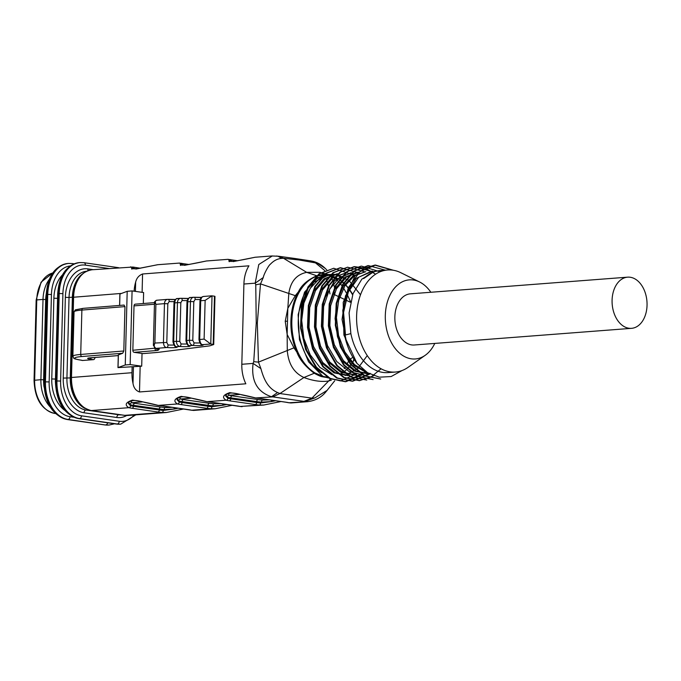<?xml version="1.0" encoding="UTF-8"?>
<svg xmlns="http://www.w3.org/2000/svg" width="681" height="681" viewBox="0 0 681 681"><rect width="100%" height="100%" fill="white"/><g stroke="black" fill="none" stroke-linecap="round" stroke-linejoin="round"><path stroke-width="1.02" d="M190.833 297.546C189.216 297.044 188.177 298.457 187.709 301.777L186.696 340.491L189.429 340.27C189.531 343.198 190.68 344.918 192.902 345.429A2.375 1.047 94.6 0 0 194.025 342.866L192.791 340.364L193.804 301.649L195.158 299.427A2.375 1.047 94.6 0 0 194.298 297.274L201.474 297.384M177.843 298.584C176.226 298.091 175.187 299.504 174.719 302.824L173.706 341.539L176.439 341.317C176.532 344.245 177.69 345.965 179.903 346.476A2.375 1.047 94.6 0 0 181.027 343.905L179.801 341.411L180.814 302.696L182.167 300.474A2.375 1.047 94.6 0 0 181.308 298.312L188.475 298.423M202.027 344.595C200.844 344.85 199.822 343.198 198.963 339.615L204.121 339.087L205.134 300.381L200.699 300.738L199.686 339.444C200.171 342.807 201.125 344.543 202.572 344.654A7.125 0.783 1.5 0 1 201.031 345.505A7.125 0.783 1.5 0 1 192.902 345.429L189.573 345.701A2.375 2.145 105 0 1 189.02 345.633C187.854 345.897 186.832 344.237 185.973 340.662L186.696 340.491C187.173 343.854 188.135 345.59 189.573 345.701A7.125 0.783 1.5 0 1 188.041 346.544A7.125 0.783 1.5 0 1 179.903 346.476L176.583 346.74A2.375 2.145 105 0 1 176.03 346.672C174.864 346.944 173.842 345.284 172.974 341.7L173.706 341.539C174.183 344.892 175.145 346.629 176.583 346.74A7.125 0.783 1.5 0 1 175.043 347.591A7.125 0.783 1.5 0 1 166.913 347.514A2.375 1.047 94.6 0 0 168.037 344.952L166.802 342.449L167.815 303.743L169.177 301.521A2.375 1.047 94.6 0 0 168.318 299.359M154.451 304.237L134.012 305.88L132.846 350.264L155.03 348.178M123.976 305.097L124.972 306.612L123.814 350.987L122.708 353.252L118.366 354.912M327.714 377.053L327.152 377.019A51.169 34.774 -94.4 0 1 323.594 376.508L314.98 372.95C307.821 368.464 302.083 361.449 297.759 351.907A51.169 34.774 -94.4 0 1 299.334 291.945C304.118 283.679 310.178 278.359 317.516 275.984L324.199 274.852M323.594 376.508A4.75 3.414 102.4 0 1 322.828 376.831C321.364 376.78 318.504 375.589 314.239 373.248C305.292 366.48 299.495 359.432 296.856 352.103A4.75 1.609 -23.9 0 0 297.759 351.907M331.392 380.185L328.37 381.028C321.228 382.075 313.081 380.9 303.922 377.512L303.93 377.504C293.945 372.873 288.404 363.926 287.297 350.664L287.152 334.422L285.237 321.287L287.833 308.34L288.795 293.52C290.557 281.525 296.516 274.469 306.68 272.349L316.793 275.771C307.557 279.865 301.445 285.211 298.431 291.817L295.29 295.656L287.833 308.34L287.152 334.422L293.928 347.846L296.856 352.103A51.45 34.961 -94.4 0 1 298.431 291.817A4.75 2.452 29.6 0 1 299.334 291.945M328.344 377.419L326.403 377.351A51.45 34.961 -94.4 0 1 322.828 376.831L326.403 377.351A4.75 3.465 94 0 0 327.152 377.019M317.516 275.984L316.793 275.771C320.249 274.801 323.152 274.46 325.501 274.732A4.75 3.465 94 0 1 325.586 274.749M354.316 359.602A51.169 34.774 -94.4 0 1 354.077 360.028A4.75 2.452 29.6 0 1 353.473 360.266L353.907 358.972M354.077 360.028L352.503 362.59M351.915 363.458L349.404 366.701M348.766 367.434L346.22 369.987M345.607 370.524L343.02 372.516M342.347 372.967L339.708 374.482M330.677 275.669L333.605 276.597M334.286 276.869L337.274 278.299M337.989 278.699L341.019 280.683M332.481 276.197L333.571 276.622M334.235 276.903L337.163 278.384M341.768 281.253L344.833 283.943M345.599 284.718L348.723 288.327M349.515 289.382L352.758 294.362M338.525 279.014L340.9 280.81M341.649 281.381L344.731 284.088M345.497 284.862L348.612 288.523M349.404 289.604L352.605 294.805M228.152 393.269L229.148 395.269A17.102 1.881 -178.5 0 0 232.221 395.857A1.898 1.379 98.2 0 0 230.774 397.857L230.748 398.802L256.652 402.531L256.677 401.586L230.774 397.857A19.008 2.094 1.5 0 1 227.369 397.202L225.862 394.954M225.692 395.976L227.854 398.274A19.008 2.094 -178.5 0 0 230.748 398.802A1.898 1.379 -81.8 0 1 229.31 400.794A20.907 2.298 1.5 0 1 226.118 400.215C221.751 397.415 222.976 394.895 229.795 392.648C237.626 393.78 246.25 395.542 255.647 397.951A20.907 2.298 1.5 0 1 259.904 398.445L285.799 402.182A20.907 2.298 1.5 0 1 288.991 402.76L290.778 402.939M130.829 400.734L131.825 402.735A17.102 1.881 -178.5 0 0 134.898 403.322A1.898 1.379 98.2 0 0 133.459 405.323L133.433 406.268L159.328 409.996L159.354 409.051L133.459 405.323A19.008 2.094 1.5 0 1 130.045 404.667L128.539 402.42M128.369 403.441L130.531 405.74A19.008 2.094 -178.5 0 0 133.433 406.268A1.898 1.379 -81.8 0 1 131.995 408.26A20.907 2.298 1.5 0 1 128.803 407.681C124.427 404.88 125.653 402.36 132.472 400.113C140.303 401.237 148.926 403.007 158.324 405.416A20.907 2.298 1.5 0 1 162.58 405.91L188.475 409.647A20.907 2.298 1.5 0 1 191.667 410.226L193.455 410.405M179.495 397.006L180.491 399.006A17.102 1.881 -178.5 0 0 183.555 399.594A1.898 1.379 98.2 0 0 182.116 401.586L182.091 402.531L207.986 406.268L208.011 405.323L182.116 401.586A19.008 2.094 1.5 0 1 178.711 400.939L177.196 398.691M177.034 399.704L179.188 402.003A19.008 2.094 -178.5 0 0 182.091 402.531A1.898 1.379 -81.8 0 1 180.652 404.523A20.907 2.298 1.5 0 1 177.46 403.952C173.093 401.152 174.319 398.623 181.129 396.385C188.969 397.508 197.584 399.279 206.981 401.688A20.907 2.298 1.5 0 1 211.238 402.182L237.133 405.91A20.907 2.298 1.5 0 1 240.325 406.489L242.121 406.668M135.408 291.391L135.647 282.13A30.407 20.66 85.6 0 0 134.131 291.213M135.647 282.13C136.592 278.129 138.898 275.413 142.576 273.983L142.099 292.328M293.928 347.846L258.474 362.122L260.9 368.625C264.058 380.219 268.357 388.451 277.567 392.554L271.472 396.742C257.154 391.941 251.025 380.841 253.094 363.416L253.741 361.679L256.243 323.135L255.758 284.811L255.196 283.168L243.909 284.028A30.407 20.66 85.6 0 1 248.94 265.82L142.576 273.983M328.191 274.545L319.789 272.306L306.671 272.34L283.492 258.269L281.083 258.448C277.167 258.874 273.6 260.797 270.374 264.211C268.578 265.318 263.658 274.596 263.283 277.516L255.196 283.168L258.78 264.517L272.332 255.945M254.941 257.29L233.217 261.598L227.965 259.359M206.275 261.019L184.551 265.335L179.307 263.087L157.617 264.722L135.894 269.063L130.641 266.824M325.876 278.418L327.152 281.738M327.493 282.751L328.94 288.046M329.306 289.748L329.97 293.945M295.29 295.656L260.491 283.883L257.324 323.058L258.474 362.122M263.283 277.516L260.525 283.883M324.82 270.629L315.482 262.875L299.112 259.997L283.492 258.269M337.742 280.776L339.385 282.538M340.049 283.296L342.841 286.99M343.53 288.046L346.484 293.145M347.242 294.618L350.596 301.811M325.254 268.425L318.359 263.819L310.332 260.823L294.907 258.491A20.907 15.161 98.2 0 1 299.112 259.997M334.618 288.352L333.588 283.245M333.256 282.13L331.945 278.512M331.664 277.848L330.83 276.12M338.491 296.55L334.192 294.507L334.575 292.694M350.494 302.287L345.565 299.929M344.407 299.376L339.632 297.095M348.612 361.109L346.825 364.386M345.556 366.548L344.228 368.642M342.56 371.026L341.845 371.945M330.838 378.738L311.941 398.147L314.852 397.925L327.101 390.392M303.922 377.512L279.942 393.541L311.941 398.147M277.567 392.554L279.951 393.533L272.749 396.878L255.647 397.951A1.898 0.996 -84.6 0 1 255.52 397.959L241.9 394.886C236.903 393.465 233.098 392.86 230.484 393.073C223.751 394.861 226.645 395.346 225.692 395.857M132.131 366.957L131.978 372.711A30.407 20.66 85.6 0 0 132.999 383.412L133.433 366.855M122.708 353.252L81.984 356.521A23.758 2.613 -178.5 0 0 81.099 360.164A4.75 0.519 1.5 0 1 82.35 360.496L93.467 359.645L89.918 359.134A8.555 0.945 1.5 0 1 90.241 357.823L118.281 355.567M82.35 360.496L81.192 360.206M94.097 357.534L94.914 357.465M94.906 357.653A1.898 1.379 98.2 0 1 93.467 359.645M142.023 353.66L157.643 352.409L208.82 345.982A9.5 1.047 -178.5 0 0 210.216 345.71L213.715 344.518L210.769 344.007A4.75 0.519 -178.5 0 0 210.71 343.999L202.572 344.654A2.375 2.145 105 0 1 202.019 344.586L202.078 344.603M143.333 303.522L143.623 292.541L132.08 290.923L127.194 291.315L125.261 364.965L117.966 367.604L141.699 366.191L142.031 353.439L134.114 352.332A1.898 1.319 -94.6 0 1 132.846 350.264M205.134 300.381L211.97 295.843A4.75 0.519 1.5 0 1 212.029 295.852L210.769 344.007M213.204 344.356L214.464 296.201L212.029 295.852M214.464 296.201L214.975 296.363L213.715 344.518M243.909 284.028L241.815 364.284A30.407 20.66 85.6 0 0 245.85 383.795L139.494 391.958C135.885 390.707 133.723 387.855 132.999 383.412M308.025 401.62L288.991 402.76A1.898 1.668 -76.8 0 1 288.608 402.718L285.577 402.173A1.898 1.379 -81.8 0 0 285.799 402.182M263.717 405.016L259.461 405.025A1.898 0.996 -84.6 0 0 260.517 402.982L271.642 401.552L261.538 402.13A1.898 0.894 94.9 0 1 262.491 400.079L269.387 399.841M215.051 408.745L210.804 408.753A1.898 0.996 -84.6 0 0 211.859 406.71L222.976 405.289L212.881 405.859A1.898 0.894 94.9 0 1 213.834 403.807L220.729 403.569M166.394 412.473L162.146 412.49A1.898 0.996 -84.6 0 0 163.193 410.447L174.319 409.017L164.215 409.596A1.898 0.894 94.9 0 1 165.168 407.544L169.305 407.51M157.643 352.409L155.702 352.562M127.194 291.315L119.967 294.013M132.08 290.923L130.156 364.573L125.261 364.965M141.699 366.191L130.156 364.573M134.012 305.88A1.898 1.319 -94.6 0 1 135.179 304.177A1.898 1.319 -94.6 0 1 135.374 304.177M230.212 259.58A1.898 1.668 103.2 0 1 231.438 261.368L230.067 261.215M181.555 263.309A1.898 1.668 103.2 0 1 182.772 265.096L181.41 264.943M134.353 268.884A19.008 2.094 1.5 0 1 134.114 268.833L132.744 268.68M222.73 403.859L222.976 405.289L226.892 404.463M263.853 405.033L239.942 406.455A1.898 1.668 -76.8 0 0 240.325 406.489L259.461 405.025A20.907 2.298 1.5 0 1 255.213 404.523L229.31 400.794M178.711 400.939A1.898 1.72 105.1 0 1 180.491 399.006L191.506 398.164M162.146 405.85A1.898 1.379 -81.8 0 0 162.359 405.902L158.196 405.425A1.898 0.996 -84.6 0 0 158.324 405.416L177.46 403.952A1.898 1.668 -76.8 0 0 179.188 402.003M210.812 402.122A1.898 1.379 -81.8 0 0 211.016 402.173L206.854 401.688A1.898 0.996 -84.6 0 0 206.981 401.688L226.118 400.215A1.898 1.668 -76.8 0 0 227.854 398.274M174.072 407.596L174.319 409.017L178.235 408.191M193.532 410.413L191.284 410.183A1.898 1.668 -76.8 0 0 191.667 410.226L210.804 408.753A20.907 2.298 1.5 0 1 206.547 408.26L180.652 404.523M130.045 404.667A1.898 1.72 105.1 0 1 131.825 402.735L142.84 401.892M134.114 268.833A1.898 1.668 -76.8 0 0 132.889 267.046L91.995 269.761A30.407 20.66 85.6 0 0 73.599 297.095L71.496 377.351A30.407 20.66 85.6 0 0 91.424 410.549L128.803 407.681A1.898 1.668 -76.8 0 0 130.531 405.74M271.387 400.13L271.642 401.552L275.55 400.726M227.369 397.202A1.898 1.72 105.1 0 1 229.148 395.269L240.163 394.427M349.719 359.355L352.92 357.338M303.93 377.504L314.98 372.95M333.426 277.431L336.848 278.64M241.815 364.284L253.094 363.416L260.9 368.625M253.741 361.679L258.44 362.13M311.932 398.155L303.922 401.373L272.749 396.878M314.852 397.925L304.816 401.543L303.922 401.373M255.758 284.811L260.491 283.883M276.597 256.013A20.907 11.024 95.4 0 1 281.083 258.448M294.907 258.491L278.614 256.243L283.483 258.261M318.359 263.819L312.673 261.283M393.363 270.255L375.444 265.062L359.926 271.668L348.272 287.791L342.773 310.408L344.586 335.188A57.017 38.74 -94.4 0 0 357.006 363.416L343.896 335.035L343.198 302.347L354.852 276.137L364.199 268.34L374.797 265.113L392.469 270.127M380.688 379.028L364.488 375.912L350.579 364.548L340.372 346.825L335.316 325.297L336.176 303.385L342.679 284.317L353.848 271.089L367.842 265.658M373.086 379.606L357.559 376.457L343.624 365.11L333.418 347.378L328.37 325.858L329.195 303.922L335.733 284.871L346.876 271.625L360.896 266.186L347.523 271.591L336.38 284.82L329.842 303.879L329.025 325.816L334.056 347.327L344.28 365.067L358.206 376.406L373.086 379.606M375.597 274.205L365.365 268.169L354.588 266.663L340.568 272.085L329.417 285.339L322.888 304.407L322.053 326.327L327.11 347.838L337.316 365.603L351.243 376.916L366.778 380.075L350.604 376.968L336.678 365.646L326.471 347.872L321.406 326.378L322.258 304.441L328.787 285.382L339.93 272.136L353.941 266.714L370.932 271.276M381.079 368.779L370.847 377.172L359.185 380.645L343.633 377.512L329.732 366.148L319.508 348.425L314.469 326.897L315.32 304.994L321.832 285.909L332.992 272.698L347.633 267.19L333.639 272.638L322.471 285.867L315.967 304.935L315.107 326.846L320.164 348.374L330.37 366.097L344.28 377.47L359.832 380.585L373.792 375.742M370.158 373.324L352.239 381.207L336.695 378.049L322.76 366.701L312.562 348.97L307.514 327.45L308.34 305.522L314.877 286.48L326.012 273.226L340.04 267.786L356.997 272.357M365.084 372.098L345.276 381.709L329.749 378.576L315.822 367.238L305.616 349.481L300.551 327.978L301.402 306.05L307.923 286.982L319.066 273.745L333.733 268.263L319.704 273.694L308.561 286.939L302.041 306.016L301.198 327.927L306.263 349.43L316.469 367.204L330.396 378.517L345.922 381.666L363.024 374.516M354.052 275.226L333.733 268.263M358.708 273.013L340.679 267.735L326.659 273.183L315.524 286.429L308.987 305.48L308.17 327.416L313.209 348.927L323.424 366.667L337.35 377.998L352.877 381.156L369.902 374.039M364.607 271.753L347.633 267.216M380.117 271.787L361.534 266.126M385.582 270.229L368.489 265.616L354.495 271.029L343.318 284.283L336.823 303.334L335.954 325.254L341.019 346.765L351.226 364.505L365.144 375.869L380.679 378.985M627.601 277.167L410.371 293.834A25.657 17.434 85.6 0 0 394.852 316.895A25.657 17.434 85.6 0 0 411.664 344.909A25.657 17.434 85.6 0 0 414.295 344.995L631.525 328.336A25.657 17.434 -94.4 0 1 628.895 328.242A25.657 17.434 -94.4 0 1 612.083 302.16A25.657 17.434 -94.4 0 1 627.601 277.167A25.657 17.434 -94.4 0 1 646.95 301.419A25.657 17.434 -94.4 0 1 631.525 328.336M434.776 343.428A39.651 26.942 -94.4 0 1 425.199 355.312A39.651 26.942 -94.4 0 1 385.463 321.475A39.651 26.942 -94.4 0 1 419.573 281.977A39.651 26.942 -94.4 0 1 430.852 292.26M356.793 373.809L340.415 380.9L323.211 376.636L308.536 361.781L299.436 339.657L298.142 314.648L304.552 292.175L317.652 277.644L334.167 274.273M321.917 372.805A51.169 34.774 -94.4 0 1 298.431 316.971A51.169 34.774 -94.4 0 1 329.204 274.469M330.643 274.4A51.169 34.774 -94.4 0 1 333.154 274.494M333.767 274.554A51.169 34.774 -94.4 0 1 336.661 275.073M337.325 275.235A51.169 34.774 -94.4 0 1 340.262 276.205M340.977 276.495A51.169 34.774 -94.4 0 1 343.939 277.967M345.497 334.958L343.565 312.494L348.323 291.919L358.776 277.176L372.779 271.174M366.361 371.962L354.469 364.539L344.799 351.847L338.568 335.495L336.448 317.559L338.712 300.21L344.952 285.68L354.435 275.762L365.825 271.668L352.903 275.958L343.386 286.088L337.172 300.959L335.086 318.538L337.478 336.703L344.033 353.03L354.052 365.476L366.216 372.464M369.766 373.971L355.84 370.975L343.411 360.649L334.311 344.714L329.851 325.441L330.608 305.871L336.448 288.855L346.374 277.065L358.87 272.204L357.499 272.298L344.952 277.176L334.992 289.102L329.187 306.178L328.506 325.884L333.06 345.131L342.296 361.075L354.792 371.213L368.804 374.056M361.849 374.61L349.208 371.639L336.712 361.492L327.476 345.539L322.93 326.284L323.611 306.578L329.434 289.519L339.393 277.584L351.924 272.74L350.545 272.834M356.265 375.035L342.296 372.175L329.757 362.054L320.555 346.127L315.95 326.837L316.656 307.182L322.471 290.012L332.422 278.146L344.969 273.277M349.319 375.537L335.316 372.728L322.811 362.581L313.566 346.595L309.004 327.34L309.727 307.616L315.524 290.54L325.501 278.691L338.014 273.796L336.644 273.898M331.936 374.737L319.917 367.399L310.195 354.775L303.871 338.44L301.7 320.428L303.896 303.054L310.161 288.429L319.602 278.452L331.068 274.366M334.55 274.349L348.876 280.334L360.504 294.796M357.006 363.416L367.544 372.711L379.274 377.18L391.149 376.542L402.045 370.549M385.804 270.127L374.124 271.464L363.628 278.572A51.169 34.774 -94.4 0 1 380.296 270.553L387.566 269.991A51.169 34.774 -94.4 0 1 400.82 272.706L419.573 281.977M425.199 355.312L408.081 367.331A51.169 34.774 -94.4 0 1 395.389 372.039L388.127 372.592A51.169 34.774 -94.4 0 1 350.86 333.622L344.586 335.188M329.698 274.452L313.762 282.283L303.062 301.198L300.551 326.395L306.986 351.234M345.165 375.529L357.627 368.668L367.255 355.584M336.652 273.932L324.096 278.784L314.171 290.685L308.331 307.769L307.659 327.442L312.204 346.74L321.432 362.658L333.971 372.847L347.948 375.665M344.969 273.26L331.085 278.274L321.109 290.106L315.312 307.199L314.579 326.88L319.134 346.144L328.37 362.13L340.875 372.294L354.895 375.12M350.553 272.86L334.575 280.725L323.867 299.793L321.415 325.05L328.004 350.017M372.771 271.123L371.4 271.234L356.146 278.452L345.488 295.835L342.058 319.449L346.825 343.65M374.073 271.481L361.824 279.167L352.971 293.8L349.098 312.962L350.86 333.622M395.389 372.039A51.169 34.774 -94.4 0 1 356.81 323.671A51.169 34.774 -94.4 0 1 387.566 269.991M168.301 299.359L168.173 299.368A2.375 1.047 94.6 0 1 168.301 299.359L175.485 299.47M181.163 298.321A2.375 1.047 94.6 0 1 181.299 298.312L181.163 298.321C178.941 298.321 177.698 299.751 177.452 302.602L173.987 302.994C174.183 300.457 175.332 298.985 177.452 298.567M194.162 297.274A2.375 1.047 94.6 0 1 194.289 297.265L194.162 297.274C191.931 297.282 190.697 298.704 190.45 301.555L186.986 301.947C187.173 299.41 188.331 297.938 190.45 297.52M155.745 348.383A1.898 1.379 -81.8 0 0 155.779 348.391L153.378 345.412L154.885 343.045C153.702 346.161 154.059 347.94 155.949 348.383L166.913 347.514C164.811 347.489 163.653 345.769 163.449 342.356L164.461 303.649L155.898 304.339L154.519 302.347M157.209 300.236C155.345 300.193 154.91 301.564 155.898 304.339L154.885 343.045L166.802 342.449M168.173 299.368C165.943 299.368 164.708 300.798 164.461 303.649L167.815 303.743M204.121 339.087L210.71 343.999M198.963 339.615L199.976 300.9L200.699 300.738C201.074 297.869 202.112 296.456 203.832 296.499M46.206 295.069A29.172 19.826 85.6 0 0 45.891 299.231L43.78 379.964A29.172 19.826 85.6 0 0 43.942 384.978M81.286 274.843A29.172 19.826 85.6 0 0 72.373 297.205L70.262 377.929A29.172 19.826 85.6 0 0 85.091 408.472M200.197 299.504A4.75 0.519 1.5 0 1 195.158 299.427M194.025 342.866A4.75 0.519 -178.5 0 0 199.865 342.875M187.198 300.551A4.75 0.519 1.5 0 1 182.167 300.474M181.027 343.905A4.75 0.519 -178.5 0 0 186.875 343.914M174.208 301.598A4.75 0.519 1.5 0 1 169.177 301.521M168.037 344.952A4.75 0.519 -178.5 0 0 173.876 344.961M124.972 306.612L81.882 310.076A25.657 2.826 -178.5 0 0 74.042 311.898L72.876 356.274A25.657 2.826 1.5 0 1 80.716 354.452L81.882 310.076A1.898 1.319 -94.6 0 1 83.048 308.365A1.898 1.319 -94.6 0 1 83.252 308.365M81.984 356.521A1.898 1.319 -94.6 0 1 80.716 354.452L123.814 350.987M121.261 293.434L72.688 297.299C73.948 281.083 80.375 271.906 91.995 269.761M131.978 372.711L70.594 377.555L72.688 297.299M157.022 348.544A1.898 1.379 -81.8 0 0 157.234 348.595L155.779 348.391A1.898 1.379 -81.8 0 0 156 348.391L157.456 348.604A6.648 0.732 1.5 0 1 159.201 349.225L158.29 350.153A6.648 0.732 1.5 0 1 156.289 350.553L134.114 352.332M72.876 356.274C74.484 358.717 71.548 358.368 80.877 360.155L80.877 360.155A1.898 1.379 98.2 0 0 81.099 360.164L81.099 360.164A1.898 1.379 98.2 0 1 80.877 360.155A1.898 1.379 98.2 0 1 80.656 360.096M168.428 299.385A7.125 0.783 -178.5 0 0 175.46 299.495M181.418 298.338A7.125 0.783 -178.5 0 0 188.45 298.448M194.417 297.299A7.125 0.783 -178.5 0 0 201.448 297.401M131.995 408.26L157.89 411.988A20.907 2.298 1.5 0 0 162.146 412.49L124.768 415.35A30.407 20.66 85.6 0 0 127.883 415.461L124.436 415.342A2.852 2.069 -81.8 0 0 124.768 415.35L91.424 410.549A2.852 2.069 -81.8 0 1 91.092 410.541L124.436 415.342M192.791 340.364L189.429 340.27L190.45 301.555L193.804 301.649M179.801 341.411L176.439 341.317L177.452 302.602L180.814 302.696M118.034 367.544L118.375 354.801M119.669 305.42L119.967 293.903M140.158 366.31L139.494 391.958M134.898 403.322L160.793 407.059A17.102 1.881 -178.5 0 0 165.168 407.544L170.752 407.119M183.555 399.594L209.45 403.322A17.102 1.881 -178.5 0 0 213.834 403.807L219.41 403.382M232.221 395.857L258.116 399.594A17.102 1.881 -178.5 0 0 262.491 400.079L268.076 399.653M261.538 402.13A19.008 2.094 1.5 0 1 256.677 401.586A1.898 1.379 98.2 0 1 258.116 399.594M255.213 404.523A1.898 1.379 -81.8 0 0 256.652 402.531A19.008 2.094 -178.5 0 0 260.517 402.982M206.547 408.26A1.898 1.379 -81.8 0 0 207.986 406.268A19.008 2.094 -178.5 0 0 211.859 406.71M212.881 405.859A19.008 2.094 1.5 0 1 208.011 405.323A1.898 1.379 98.2 0 1 209.45 403.322M164.215 409.596A19.008 2.094 1.5 0 1 159.354 409.051A1.898 1.379 98.2 0 1 160.793 407.059M157.89 411.988A1.898 1.379 -81.8 0 0 159.328 409.996A19.008 2.094 -178.5 0 0 163.193 410.447M236.699 405.85A1.898 1.379 -81.8 0 0 236.911 405.902A1.898 1.379 -81.8 0 0 237.133 405.91M239.942 406.455L211.016 402.173A1.898 1.379 -81.8 0 0 211.238 402.182M188.041 409.579A1.898 1.379 -81.8 0 0 188.254 409.639A1.898 1.379 -81.8 0 0 188.475 409.647M191.284 410.183L162.359 405.902A1.898 1.379 -81.8 0 0 162.58 405.91M285.365 402.113A1.898 1.379 -81.8 0 0 285.577 402.173L259.674 398.445A1.898 1.379 -81.8 0 0 259.904 398.445M259.47 398.385A1.898 1.379 -81.8 0 0 259.674 398.445L255.52 397.959M234.29 261.342A1.898 1.379 -81.8 0 0 233.217 260.116A1.898 1.379 -81.8 0 0 232.996 260.108M136.966 268.808A1.898 1.379 -81.8 0 0 135.894 267.582A1.898 1.379 -81.8 0 0 135.672 267.573M184.338 263.845A1.898 1.379 98.2 0 1 184.56 263.853A1.898 1.379 98.2 0 1 185.632 265.079M319.789 272.306A35.633 25.852 -81.8 0 0 325.995 274.715M285.237 321.287A35.633 3.924 1.5 0 1 287.535 321.16M256.243 323.135A20.907 2.298 1.5 0 1 257.324 323.058M156.289 350.553A1.898 1.319 85.4 0 1 155.021 348.476A4.75 0.519 -178.5 0 0 155.804 348.391M91.263 357.763A1.898 1.379 98.2 0 1 89.918 359.134M156.46 348.485A1.898 1.881 44.6 0 0 158.29 350.153M157.983 348.723A1.898 1.881 44.6 0 0 159.201 349.225M158.137 348.715L157.234 348.595A1.898 1.379 -81.8 0 0 157.456 348.604M57.579 297.963A29.172 19.826 85.6 0 0 57.57 298.338L55.459 379.062A29.172 19.826 85.6 0 0 55.45 379.445M72.373 297.205L69.036 297.461L66.925 378.185A29.172 19.826 85.6 0 0 86.044 410.039L118.8 414.755A29.172 19.826 85.6 0 0 121.286 414.891M70.262 377.929L63.231 378.074L65.35 297.35A31.786 21.596 -94.4 0 1 87.832 268.884L93.229 269.667M88.258 409.868L86.044 410.039A2.613 1.898 98.2 0 0 84.061 412.78A31.786 21.596 -94.4 0 1 63.231 378.074M119.83 414.678L118.8 414.755A2.613 1.898 98.2 0 0 116.826 417.504L84.061 412.78M86.376 271.259A29.172 19.826 85.6 0 0 69.036 297.461L65.35 297.35M104.482 424.85A2.613 1.898 -81.8 0 0 104.78 424.927L67.027 419.487C52.428 415.376 44.733 402.905 43.933 382.075L46.223 294.643L47.747 294.405A34.45 23.409 -94.4 0 1 68.585 263.436L67.887 263.487A34.45 23.409 85.6 0 0 47.049 294.456L44.759 381.888L45.457 381.837L47.747 294.405L51.441 294.515L49.151 381.939A31.837 21.63 85.6 0 0 70.007 416.695L73.684 417.232M43.933 382.075L44.759 381.888A34.45 23.409 85.6 0 0 67.334 419.496L68.032 419.445A34.45 23.409 -94.4 0 1 45.457 381.837L49.151 381.939M67.027 419.487A2.613 1.898 -81.8 0 0 67.334 419.496L105.078 424.935L68.032 419.445A2.613 1.898 -81.8 0 0 70.007 416.695M108.611 425.055L104.78 424.927A2.613 1.898 -81.8 0 0 105.078 424.935A34.45 23.409 85.6 0 0 108.611 425.055L109.309 425.004A34.45 23.409 -94.4 0 1 105.776 424.884A2.613 1.898 -81.8 0 0 107.675 422.807M64.661 410.277A31.786 21.596 -94.4 0 1 51.765 378.951L53.876 298.227A31.786 21.596 -94.4 0 1 62.431 274.954M70.254 265.939A31.837 21.63 85.6 0 0 51.441 294.515M115.949 423.965A2.613 1.898 -81.8 0 0 116.247 424.042L78.502 418.602C63.903 414.499 56.2 402.028 55.399 381.198L57.689 293.766L59.213 293.52A34.45 23.409 -94.4 0 1 80.052 262.56L79.354 262.611A34.45 23.409 85.6 0 0 58.523 293.579L56.234 381.002L56.932 380.951L59.213 293.52L62.907 293.63L60.618 381.062A31.837 21.63 85.6 0 0 81.482 415.819L119.226 421.258A31.837 21.63 85.6 0 0 134.166 414.976M55.399 381.198L56.234 381.002A34.45 23.409 85.6 0 0 78.809 418.619L79.498 418.56A34.45 23.409 -94.4 0 1 56.932 380.951L60.618 381.062M78.502 418.602A2.613 1.898 -81.8 0 0 78.809 418.619L117.251 423.999L79.498 418.56A2.613 1.898 -81.8 0 0 81.482 415.819M120.086 424.178L116.247 424.042A2.613 1.898 -81.8 0 0 116.553 424.059A34.45 23.409 85.6 0 0 120.086 424.178L120.775 424.118A34.45 23.409 -94.4 0 1 117.251 423.999A2.613 1.898 -81.8 0 0 119.226 421.258M126.692 415.504A31.786 21.596 -94.4 0 1 116.826 417.504M108.679 268.476L85.423 265.13A31.837 21.63 85.6 0 0 62.907 293.63M73.395 264.151A2.613 1.898 -81.8 0 0 72.416 263.564L68.585 263.436M85.423 265.13A2.613 1.898 -81.8 0 0 83.891 262.687L80.052 262.56M88.232 270.519A2.613 1.898 98.2 0 1 87.832 268.884M51.765 378.951L55.459 379.062M53.876 298.227L57.57 298.338M52.735 272.97L41.056 282.189L36.153 300.057L36.757 299.921L34.654 380.177A30.407 20.66 85.6 0 0 54.582 413.376L55.374 413.486M52.718 272.987A30.407 20.66 85.6 0 0 36.757 299.921L43.014 299.436A30.407 20.66 -94.4 0 1 49.253 279.448M55.408 413.52L54.361 413.367A1.898 1.379 -81.8 0 0 54.582 413.376L55.204 413.324M54.361 413.367C41.592 409.826 34.816 398.802 34.05 380.313L40.911 379.692L43.014 299.436L45.695 299.521L43.593 379.777A28.508 19.374 85.6 0 0 44.061 387.174M50.147 406.906A30.407 20.66 -94.4 0 1 40.911 379.692L43.593 379.777M46.248 293.869A28.508 19.374 85.6 0 0 45.695 299.521M271.804 255.971L254.941 257.265M227.965 259.333L206.275 260.993M326.701 269.838L325.356 268.501M334.694 380.824L326.684 390.911M307.693 401.671L290.83 402.965M215.196 408.762L193.506 410.43M166.539 412.499L127.883 415.461M119.592 305.428L119.89 293.954M117.966 367.604L118.298 354.852M172.072 407.306L169.305 407.519M215.128 408.762L232.366 405.246M206.854 401.688L193.234 398.623C188.245 397.193 184.44 396.589 181.827 396.81C175.094 398.598 177.988 399.083 177.034 399.585M166.462 412.499L183.7 408.983M158.196 405.425L144.576 402.352C139.579 400.93 135.774 400.326 133.161 400.539C126.436 402.326 129.322 402.811 128.377 403.322M290.855 402.956L288.608 402.718M263.785 405.033L281.023 401.518M229.208 261.725L228.876 260.772C229.54 261.81 232.57 262.066 255.009 257.265M237.771 260.772L227.939 259.342M132.872 267.037L140.448 268.237M157.694 264.73L136.506 268.85L131.552 268.237L131.884 269.191M180.542 265.454L180.218 264.509C180.882 265.539 183.904 265.803 206.352 260.993M189.114 264.509L179.273 263.07M332.796 277.09L330.242 275.865M329.655 275.635L328.293 275.175M333.409 277.439L336.082 279.295M307.557 401.662C317.721 400.479 323.254 394.997 325.331 392.52L326.667 390.937M278.708 256.252L271.881 255.979M310.213 260.797L312.673 261.266C317.44 262.449 321.636 264.824 325.263 268.408M91.092 410.541C78.128 406.906 71.292 395.916 70.594 377.555M345.284 381.743L345.931 381.692M352.23 381.207L352.877 381.156M359.185 380.679L359.832 380.628M340.04 267.778L340.679 267.727M353.941 266.714L354.588 266.663M367.842 265.641L368.489 265.59M374.797 265.113L375.444 265.062M356.274 375.035L354.903 375.146M369.817 373.997L368.804 374.073M172.974 341.7L173.987 302.994M185.973 340.662L186.986 301.947M153.378 345.42L154.493 302.594C154.221 301.955 154.987 301.172 156.8 300.227L167.586 299.359M177.366 298.567L180.635 298.304M190.365 297.529L193.625 297.265M203.355 296.482L211.425 295.835M199.976 300.9C200.171 298.372 201.321 296.89 203.44 296.482M88.828 357.976L118.281 355.593M142.023 353.686L156.664 352.503M74.042 311.898L75.429 309.812L83.048 308.365L124.129 305.062M135.179 304.177L154.383 302.628M80.877 360.155L81.379 360.206M109.309 425.004L114.493 423.795M74.178 263.819L72.416 263.564M120.775 424.118L135.783 414.857M118.724 267.71L83.891 262.687M57.689 293.766C59.111 275.413 66.329 265.028 79.354 262.611M46.223 294.643C47.636 276.299 54.863 265.913 67.887 263.487M36.153 300.057L34.05 380.313"/></g></svg>
